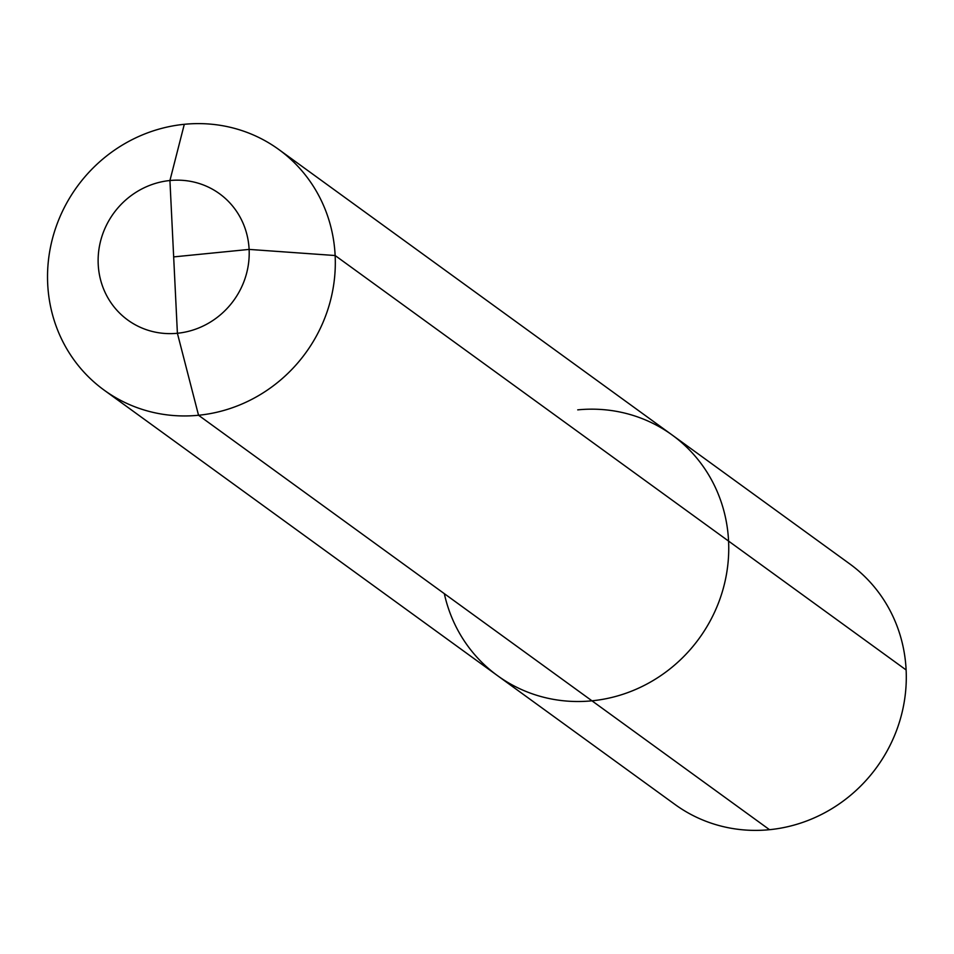 <?xml version="1.0" encoding="UTF-8"?>
<svg xmlns="http://www.w3.org/2000/svg" width="954" height="954" viewBox="0 0 954 954"><rect width="100%" height="100%" fill="white"/><g stroke="black" fill="none" stroke-linecap="round" stroke-linejoin="round"><path stroke-width="1.43" d="M769.52 829.694L591.969 700.82A148.669 141.311 -54 0 0 722.261 591.945A148.669 141.311 -54 0 0 672.176 435.024A148.669 141.311 -54 0 1 728.57 541.085A148.669 141.311 126 0 1 651.809 681.299A148.669 141.311 126 0 1 497.523 675.659L675.074 804.532A148.669 141.311 126 0 0 829.372 810.173A148.669 141.311 126 0 0 906.121 669.958A148.669 141.311 -54 0 0 849.74 563.897A148.669 141.311 126 0 1 899.813 720.819A148.669 141.311 126 0 1 769.52 829.694L591.969 700.82A148.669 141.311 126 0 0 728.57 541.085L906.121 669.958L728.57 541.085A148.669 141.311 -54 0 0 672.176 435.024L278.747 149.468A148.669 141.311 -54 0 1 335.14 255.529L728.57 541.085L335.14 255.529L249.113 249.411L173.664 256.9L249.113 249.411L335.14 255.529A148.669 141.311 126 0 1 258.391 395.731A148.669 141.311 126 0 1 104.093 390.103A148.669 141.311 126 0 1 47.7 284.042A148.669 141.311 -54 0 1 124.449 143.827A148.669 141.311 -54 0 1 278.747 149.468A148.669 141.311 126 0 1 328.832 306.389A148.669 141.311 126 0 1 198.539 415.264L177.396 333.268A78.049 74.185 -54 0 0 249.113 249.411A78.049 74.185 -54 0 0 169.931 180.521L184.301 124.306A148.669 141.311 126 0 1 278.747 149.468L672.176 435.024A148.669 141.311 126 0 1 728.57 541.085A148.669 141.311 126 0 1 651.809 681.299A148.669 141.311 126 0 1 497.523 675.659A148.669 141.311 126 0 1 444.325 593.662M249.113 249.411A78.049 74.185 -54 0 0 169.931 180.521A78.049 74.185 -54 0 0 98.214 264.377A78.049 74.185 126 0 0 177.396 333.268A78.049 74.185 126 0 0 249.113 249.411M591.969 700.82L198.539 415.264M177.396 333.268L169.931 180.521M672.176 435.024L849.74 563.897L672.176 435.024A148.669 141.311 -54 0 0 577.73 409.862M104.093 390.103L497.523 675.659"/></g></svg>
